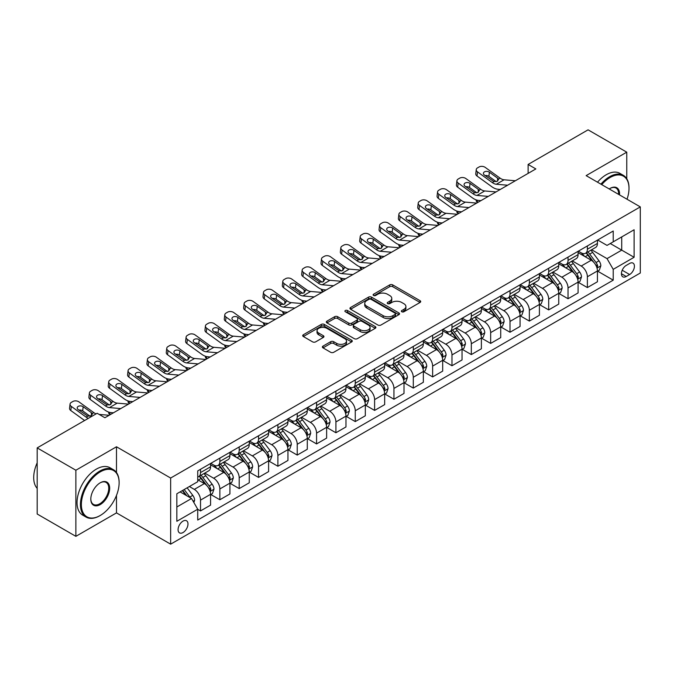 <?xml version="1.0" encoding="UTF-8"?>
<svg xmlns="http://www.w3.org/2000/svg" width="674" height="674" viewBox="0 0 674 674"><rect width="100%" height="100%" fill="white"/><g stroke="black" fill="none" stroke-linecap="round" stroke-linejoin="round"><path stroke-width="1.01" d="M401.805 311.767A1.5 0.868 0 0 0 403.928 311.767L420.071 302.449A2.148 1.238 0 0 0 420.702 301.573A2.148 1.238 0 0 0 420.071 300.697L392.731 284.908A2.148 1.238 0 0 0 389.69 284.908L373.556 294.226A1.5 0.868 0 0 0 373.11 294.841A1.5 0.868 0 0 0 373.556 295.456A1.5 0.868 0 0 0 375.679 295.456L377.769 294.243A6.875 3.968 0 0 1 387.491 294.243L389.766 295.566A6.875 3.968 0 0 1 391.779 298.371A6.875 3.968 0 0 1 389.766 301.177L387.676 302.382A1.5 0.868 0 0 0 387.238 302.997A1.5 0.868 0 0 0 387.676 303.612A1.5 0.868 0 0 0 389.808 303.612L391.897 302.407A6.875 3.968 0 0 1 401.611 302.407L403.894 303.721A6.875 3.968 0 0 1 405.908 306.527A6.875 3.968 0 0 1 403.894 309.332L401.805 310.537A1.5 0.868 0 0 0 401.367 311.152A1.5 0.868 0 0 0 401.805 311.767L401.805 310.537M183.025 532.544A7.001 4.044 120 0 0 187.608 526.377A7.001 4.044 120 0 0 186.53 520.766A7.001 4.044 120 0 0 183.025 521.112A7.001 4.044 120 0 0 178.45 527.279A7.001 4.044 120 0 0 179.528 532.89A7.001 4.044 120 0 0 183.025 532.544M323.006 346.116A2.148 1.238 0 0 0 322.383 346.992A2.148 1.238 0 0 0 323.006 347.868L330.681 352.3A2.148 1.238 0 0 0 333.714 352.3L351.643 341.954A2.148 1.238 0 0 0 352.275 341.078A2.148 1.238 0 0 0 351.643 340.202L324.304 324.413A2.148 1.238 0 0 0 321.262 324.413L303.342 334.759A2.148 1.238 0 0 0 302.71 335.635A2.148 1.238 0 0 0 303.342 336.52L312.601 341.861A2.148 1.238 0 0 0 315.643 341.861L323.318 337.438A2.148 1.238 0 0 0 323.941 336.562A2.148 1.238 0 0 0 323.318 335.686L318.718 333.032A5.746 3.319 0 0 1 317.033 330.681A5.746 3.319 0 0 1 320.58 327.623A5.746 3.319 0 0 1 326.848 328.339L344.844 338.727A5.746 3.319 0 0 1 346.529 341.078A5.746 3.319 0 0 1 342.982 344.144A5.746 3.319 0 0 1 336.722 343.42L333.714 341.693A2.148 1.238 0 0 0 330.681 341.693L323.006 346.116L323.006 347.868M116.492 446.778L75.867 470.233L37.18 447.898L37.18 514.009L75.867 536.344L116.492 512.889L170.648 544.162L170.648 478.043L116.492 446.778L116.492 472.516M626.761 178.72L626.761 152.172L586.136 175.628L640.3 206.893L170.648 478.043M626.761 152.172L588.073 129.838L528.113 164.456L528.113 173.395M37.18 447.898L97.149 413.272L104.883 417.745L535.847 168.93L528.113 164.456M377.92 325.028A2.148 1.238 0 0 0 380.953 325.028L398.882 314.682A2.148 1.238 0 0 0 399.514 313.806A2.148 1.238 0 0 0 398.882 312.93L371.543 297.141A2.148 1.238 0 0 0 368.501 297.141L350.581 307.487A2.148 1.238 0 0 0 349.949 308.363A2.148 1.238 0 0 0 350.581 309.24L377.92 325.028M345.939 312.087A1.5 0.868 0 0 1 347.464 312.298L375.233 328.331L357.338 338.668A2.148 1.238 0 0 1 354.297 338.668L326.957 322.88L334.633 318.482L334.633 316.696L326.957 321.127A2.148 1.238 0 0 0 326.334 322.003A2.148 1.238 0 0 0 326.957 322.88L326.957 321.127M334.633 318.482A2.148 1.238 0 0 1 337.666 318.482L337.666 316.696A2.148 1.238 0 0 0 334.633 316.696M337.666 316.696L348.753 323.099A2.148 1.238 0 0 0 351.794 323.099L356.883 320.158A2.148 1.238 0 0 0 357.515 319.282A2.148 1.238 0 0 0 356.883 318.406L345.341 311.742A1.5 0.868 0 0 1 344.894 311.127A1.5 0.868 0 0 1 345.829 310.326A1.5 0.868 0 0 1 347.464 310.512L375.258 326.561A2.148 1.238 0 0 1 375.89 327.438A2.148 1.238 0 0 1 375.258 328.314L375.258 326.561M629.626 263.45L626.222 265.413A6.782 3.918 120 0 0 621.79 271.395A6.782 3.918 120 0 0 622.827 276.829A6.782 3.918 120 0 0 626.222 276.492L629.626 274.529A6.782 3.918 120 0 0 634.057 268.547A6.782 3.918 120 0 0 633.012 263.113A6.782 3.918 120 0 0 629.626 263.45M170.648 544.162L640.3 273.012L640.3 206.893M597.669 239.995L607.03 245.403L613.222 241.831L613.222 231.022L197.726 470.899L197.726 481.708L176.841 493.772L176.841 521.288L197.726 509.224L197.726 520.042L613.222 280.157L613.222 269.347L607.03 258.622L591.646 249.742M613.222 241.831L634.108 229.767L634.108 257.283L613.222 269.347M75.867 470.233L75.867 536.344M610.282 243.525L621.731 250.138L621.731 236.919L634.108 229.767M607.03 258.622L621.731 250.138L634.108 257.283M176.841 506.991L191.542 498.507L180.084 491.894M197.726 509.317L200.515 510.926L200.515 500.116A8.754 5.055 -120 0 0 194.323 489.391L189.377 486.535M200.515 510.926L210.574 505.121L210.574 494.312A8.754 5.055 -120 0 0 204.382 483.587L197.726 479.745M210.802 494.531L219.859 499.754L219.859 488.945A8.754 5.055 -120 0 0 213.666 478.228L204.778 473.097M219.859 499.754L229.918 493.949L229.918 483.14A8.754 5.055 -120 0 0 223.726 472.415L210.574 464.824M230.146 483.368L239.203 488.591L239.203 477.782A8.754 5.055 -120 0 0 233.01 467.057L224.122 461.926M239.203 488.591L249.262 482.786L249.262 471.969A8.754 5.055 -120 0 0 243.07 461.252L229.918 453.661M249.49 472.196L258.546 477.419L258.546 466.61A8.754 5.055 -120 0 0 252.354 455.894L243.466 450.763M258.546 477.419L268.606 471.615L268.606 460.805A8.754 5.055 -120 0 0 262.413 450.08L249.262 442.489M268.833 461.024L277.89 466.256L277.89 455.447A8.754 5.055 -120 0 0 271.698 444.722L262.809 439.591M277.89 466.256L287.95 460.452L287.95 449.634A8.754 5.055 -120 0 0 281.757 438.917L268.606 431.318M288.177 449.861L297.234 455.085L297.234 444.276A8.754 5.055 -120 0 0 291.042 433.559L282.153 428.428M297.234 455.085L307.285 449.28L307.285 438.471A8.754 5.055 -120 0 0 301.101 427.746L287.95 420.155M307.521 438.69L316.578 443.922L316.578 433.112A8.754 5.055 -120 0 0 310.385 422.387L301.497 417.257M316.578 443.922L326.629 438.108L326.629 427.299A8.754 5.055 -120 0 0 320.445 416.583L307.285 408.983M326.865 427.527L335.913 432.75L335.913 421.941A8.754 5.055 -120 0 0 329.729 411.224L320.841 406.085M335.913 432.75L345.973 426.945L345.973 416.136A8.754 5.055 -120 0 0 339.789 405.411L326.629 397.82M346.209 416.355L355.257 421.587L355.257 410.778A8.754 5.055 -120 0 0 349.073 400.053L340.185 394.922M355.257 421.587L365.316 415.774L365.316 404.964A8.754 5.055 -120 0 0 359.132 394.248L345.973 386.649M365.552 405.192L374.601 410.415L374.601 399.606A8.754 5.055 -120 0 0 368.417 388.881L359.528 383.75M374.601 410.415L384.66 404.611L384.66 393.801A8.754 5.055 -120 0 0 378.468 383.076L365.316 375.485M384.896 394.02L393.945 399.252L393.945 388.435A8.754 5.055 -120 0 0 387.752 377.718L378.872 372.587M393.945 399.252L404.004 393.439L404.004 382.63A8.754 5.055 -120 0 0 397.812 371.913L384.66 364.314M404.24 382.857L413.288 388.081L413.288 377.272A8.754 5.055 -120 0 0 407.096 366.546L398.216 361.416M413.288 388.081L423.348 382.276L423.348 371.467A8.754 5.055 -120 0 0 417.155 360.742L404.004 353.151M423.584 371.686L432.632 376.918L432.632 366.1A8.754 5.055 -120 0 0 426.44 355.383L417.551 350.253M432.632 376.918L442.692 371.104L442.692 360.295A8.754 5.055 -120 0 0 436.499 349.579L423.348 341.979M442.919 360.523L451.976 365.746L451.976 354.937A8.754 5.055 -120 0 0 445.784 344.212L436.895 339.081M451.976 365.746L462.035 359.941L462.035 349.132A8.754 5.055 -120 0 0 455.843 338.407L442.692 330.816M462.263 349.351L471.32 354.575L471.32 343.765A8.754 5.055 -120 0 0 465.127 333.049L456.239 327.918M471.32 354.575L481.379 348.77L481.379 337.96A8.754 5.055 -120 0 0 475.187 327.235L462.035 319.644M481.607 338.188L490.664 343.411L490.664 332.602A8.754 5.055 -120 0 0 484.471 321.877L475.583 316.746M490.664 343.411L500.723 337.607L500.723 326.789A8.754 5.055 -120 0 0 494.531 316.072L481.379 308.481M500.951 327.016L510.007 332.24L510.007 321.431A8.754 5.055 -120 0 0 503.815 310.714L494.927 305.583M510.007 332.24L520.067 326.435L520.067 315.626A8.754 5.055 -120 0 0 513.874 304.901L500.723 297.31M520.294 315.845L529.351 321.077L529.351 310.267A8.754 5.055 -120 0 0 523.159 299.542L514.27 294.412M529.351 321.077L539.402 315.272L539.402 304.454A8.754 5.055 -120 0 0 533.218 293.738L520.067 286.147M539.638 304.682L548.695 309.905L548.695 299.096A8.754 5.055 -120 0 0 542.503 288.379L533.614 283.248M548.695 309.905L558.746 304.1L558.746 293.291A8.754 5.055 -120 0 0 552.562 282.566L539.402 274.975M558.982 293.51L568.03 298.742L568.03 287.933A8.754 5.055 -120 0 0 561.846 277.208L552.958 272.077M568.03 298.742L578.09 292.929L578.09 282.12A8.754 5.055 -120 0 0 571.906 271.403L558.746 263.804M578.326 282.347L587.374 287.571L587.374 276.761A8.754 5.055 -120 0 0 581.19 266.045L572.302 260.914M587.374 287.571L597.434 281.766L597.434 270.956A8.754 5.055 -120 0 0 591.25 260.231L578.09 252.64M578.326 251.166L581.19 252.817A8.754 5.055 -120 0 0 585.563 253.256A8.754 5.055 -120 0 0 587.374 249.245L587.374 245.943M558.982 262.329L561.846 263.989A8.754 5.055 -120 0 0 566.219 264.419A8.754 5.055 -120 0 0 568.03 260.408L568.03 257.106M539.638 273.501L542.503 275.152A8.754 5.055 -120 0 0 546.875 275.59A8.754 5.055 -120 0 0 548.695 271.58L548.695 268.277M520.294 284.672L523.159 286.324A8.754 5.055 -120 0 0 527.531 286.753A8.754 5.055 -120 0 0 529.351 282.751L529.351 279.44M500.951 295.835L503.815 297.487A8.754 5.055 -120 0 0 508.196 297.925A8.754 5.055 -120 0 0 510.007 293.915L510.007 290.612M481.607 307.007L484.471 308.658A8.754 5.055 -120 0 0 488.852 309.088A8.754 5.055 -120 0 0 490.664 305.086L490.664 301.775M462.263 318.17L465.127 319.821A8.754 5.055 -120 0 0 469.508 320.26A8.754 5.055 -120 0 0 471.32 316.249L471.32 312.947M442.919 329.342L445.784 330.993A8.754 5.055 -120 0 0 450.165 331.423A8.754 5.055 -120 0 0 451.976 327.421L451.976 324.11M423.584 340.505L426.44 342.156A8.754 5.055 -120 0 0 430.821 342.594A8.754 5.055 -120 0 0 432.632 338.584L432.632 335.281M404.24 351.676L407.096 353.328A8.754 5.055 -120 0 0 411.477 353.757A8.754 5.055 -120 0 0 413.288 349.755L413.288 346.444M384.896 362.839L387.752 364.491A8.754 5.055 -120 0 0 392.133 364.929A8.754 5.055 -120 0 0 393.945 360.919L393.945 357.616M365.552 374.011L368.417 375.662A8.754 5.055 -120 0 0 372.789 376.092A8.754 5.055 -120 0 0 374.601 372.09L374.601 368.779M346.209 385.174L349.073 386.834A8.754 5.055 -120 0 0 353.446 387.264A8.754 5.055 -120 0 0 355.257 383.253L355.257 379.951M326.865 396.346L329.729 397.997A8.754 5.055 -120 0 0 334.102 398.435A8.754 5.055 -120 0 0 335.913 394.425L335.913 391.122M307.521 407.509L310.385 409.169A8.754 5.055 -120 0 0 314.758 409.598A8.754 5.055 -120 0 0 316.578 405.588L316.578 402.285M288.177 418.68L291.042 420.332A8.754 5.055 -120 0 0 295.414 420.77A8.754 5.055 -120 0 0 297.234 416.759L297.234 413.457M268.833 429.844L271.698 431.503A8.754 5.055 -120 0 0 276.07 431.933A8.754 5.055 -120 0 0 277.89 427.923L277.89 424.62M249.49 441.015L252.354 442.666A8.754 5.055 -120 0 0 256.735 443.104A8.754 5.055 -120 0 0 258.546 439.094L258.546 435.792M230.146 452.187L233.01 453.838A8.754 5.055 -120 0 0 237.391 454.268A8.754 5.055 -120 0 0 239.203 450.266L239.203 446.955M210.802 463.35L213.666 465.001A8.754 5.055 -120 0 0 218.047 465.439A8.754 5.055 -120 0 0 219.859 461.429L219.859 458.126M597.669 271.175L613.222 280.157M585.563 253.256L595.622 247.442A8.754 5.055 -120 0 0 597.434 243.44L597.434 240.129M566.219 264.419L576.278 258.614A8.754 5.055 -120 0 0 578.09 254.603L578.09 251.301M546.875 275.59L556.935 269.777A8.754 5.055 -120 0 0 558.746 265.775L558.746 262.464M527.531 286.753L537.591 280.948A8.754 5.055 -120 0 0 539.402 276.938L539.402 273.636M508.196 297.925L518.247 292.112A8.754 5.055 -120 0 0 520.067 288.11L520.067 284.799M488.852 309.088L498.903 303.283A8.754 5.055 -120 0 0 500.723 299.273L500.723 295.97M469.508 320.26L479.568 314.446A8.754 5.055 -120 0 0 481.379 310.444L481.379 307.133M450.165 331.423L460.224 325.618A8.754 5.055 -120 0 0 462.035 321.608L462.035 318.305M430.821 342.594L440.88 336.789A8.754 5.055 -120 0 0 442.692 332.779L442.692 329.476M411.477 353.757L421.536 347.952A8.754 5.055 -120 0 0 423.348 343.942L423.348 340.64M392.133 364.929L402.193 359.124A8.754 5.055 -120 0 0 404.004 355.114L404.004 351.811M372.789 376.092L382.849 370.287A8.754 5.055 -120 0 0 384.66 366.285L384.66 362.974M353.446 387.264L363.505 381.459A8.754 5.055 -120 0 0 365.316 377.448L365.316 374.146M334.102 398.435L344.161 392.622A8.754 5.055 -120 0 0 345.973 388.62L345.973 385.309M314.758 409.598L324.817 403.793A8.754 5.055 -120 0 0 326.629 399.783L326.629 396.481M295.414 420.77L305.474 414.957A8.754 5.055 -120 0 0 307.285 410.955L307.285 407.644M276.07 431.933L286.13 426.128A8.754 5.055 -120 0 0 287.95 422.118L287.95 418.815M256.735 443.104L266.786 437.291A8.754 5.055 -120 0 0 268.606 433.289L268.606 429.978M237.391 454.268L247.451 448.463A8.754 5.055 -120 0 0 249.262 444.452L249.262 441.15M218.047 465.439L228.107 459.626A8.754 5.055 -120 0 0 229.918 455.624L229.918 452.313M197.726 476.956A8.754 5.055 -120 0 0 198.704 476.602L208.763 470.797A8.754 5.055 -120 0 0 210.574 466.787L210.574 463.485M198.704 476.602A8.754 5.055 -120 0 0 200.515 472.6L200.515 469.289M191.542 498.507L197.726 509.224M116.492 512.889L116.492 495.398M402.403 311.978L403.894 311.118A6.875 3.968 0 0 0 405.908 308.313L405.908 306.527M391.779 298.371L391.779 300.157A6.875 3.968 0 0 1 389.766 302.963L388.283 303.822M420.037 302.466L392.731 286.694A2.148 1.238 0 0 0 389.69 286.694L374.154 295.667M398.848 314.699L371.543 298.927A2.148 1.238 0 0 0 368.501 298.927L350.606 309.256M395.082 314.421A1.5 0.868 0 0 0 395.52 313.806A1.5 0.868 0 0 0 395.082 313.191L371.088 299.332A1.5 0.868 0 0 0 368.956 299.332L366.757 300.604A6.875 3.968 0 0 0 364.744 303.41A6.875 3.968 0 0 0 366.757 306.215L383.161 315.685A6.875 3.968 0 0 0 392.883 315.685L395.082 314.421L395.082 316.207A1.5 0.868 0 0 0 395.52 315.592L395.52 313.806M364.744 303.41L364.744 305.196A6.875 3.968 0 0 0 366.757 308.001L366.757 306.215M395.082 316.207L392.883 317.479A6.875 3.968 0 0 1 383.161 317.479L366.757 308.001M337.666 318.482L348.753 324.885A2.148 1.238 0 0 0 351.794 324.885L356.883 321.945A2.148 1.238 0 0 0 357.515 321.068L357.515 319.282M360.261 329.738A5.746 3.319 0 0 0 366.521 330.462A5.746 3.319 0 0 0 370.068 327.396A5.746 3.319 0 0 0 368.392 325.053L362.048 321.388A2.148 1.238 0 0 0 359.006 321.388L353.917 324.329A2.148 1.238 0 0 0 353.294 325.205A2.148 1.238 0 0 0 353.917 326.081L360.261 329.738L360.261 331.532A5.746 3.319 0 0 0 366.521 332.248A5.746 3.319 0 0 0 370.068 329.182L370.068 327.396M353.294 325.205L353.294 326.991A2.148 1.238 0 0 0 353.917 327.867L353.917 326.081M360.261 331.532L353.917 327.867M346.529 341.078L346.529 342.864A5.746 3.319 0 0 1 342.982 345.931A5.746 3.319 0 0 1 336.722 345.206L333.714 343.479A2.148 1.238 0 0 0 330.681 343.479L323.04 347.885M317.033 330.681L317.033 332.467A5.746 3.319 0 0 0 318.718 334.818L318.718 333.032M323.284 337.455L318.718 334.818M351.617 341.971L324.304 326.199A2.148 1.238 0 0 0 321.262 326.199L303.367 336.537M597.434 271.31L599.296 270.24L600.837 265.775A5.796 3.345 -120 0 0 598.992 260.838L592.665 252.396A16.74 9.663 -120 0 0 590.837 250.206M584.552 256.364A16.74 9.663 -120 0 0 581.123 252.784M477.866 202.402L477.504 202.251A4.381 2.191 174.1 0 1 476.248 200.911L476.139 199.883M596.911 267.763L597.712 266.019A5.796 3.345 -120 0 0 596.052 262.531L589.725 254.09A16.74 9.663 -120 0 0 587.896 251.907M586.338 252.801A13.893 8.021 60 0 1 588.621 255.395L593.971 262.54M586.043 252.977A16.74 9.663 60 0 1 587.871 255.16L592.075 260.779M507.615 185.224L496.325 184.255A10.944 6.319 60 0 1 492.323 182.595L477.504 171.87L477.024 176.024A4.381 2.822 -173.3 0 1 475.768 173.732L476.248 169.578A4.381 2.822 6.7 0 0 477.504 171.87M500.293 189.453L497.842 189.242A16.412 9.478 60 0 1 491.835 186.74L477.024 176.024M515.357 180.758L504.059 179.79A10.944 6.319 60 0 1 500.057 178.121L485.238 167.405A4.381 2.822 6.7 0 0 479.079 166.975L477.529 167.868A4.381 2.822 6.7 0 0 476.248 169.578M497.648 181.129L497.53 178.105L498.389 179.09L497.538 181.196L493.991 181.626L484.421 175.072A3.505 2.258 -173.3 0 1 483.426 173.235A3.505 2.258 -173.3 0 1 484.446 171.862A3.505 2.258 -173.3 0 1 489.375 172.207L488.894 176.361L496.241 181.677M488.894 176.361A3.505 2.258 6.7 0 0 485.145 175.594M497.53 178.105L489.375 172.207M500.057 178.121L498.389 179.09L498.558 179.714M578.09 282.482L579.952 281.412L581.494 276.938A5.796 3.345 -120 0 0 579.648 272.001L573.321 263.559A16.74 9.663 -120 0 0 571.493 261.377M565.208 267.536A16.74 9.663 -120 0 0 561.779 263.947M458.522 213.574L458.16 213.414A4.381 2.191 174.1 0 1 456.905 212.074L456.795 211.046M577.567 278.926L578.368 277.191A5.796 3.345 -120 0 0 576.708 273.703L570.381 265.261A16.74 9.663 -120 0 0 568.553 263.071M566.994 263.972A13.893 8.021 60 0 1 569.277 266.567L574.627 273.703M566.699 264.141A16.74 9.663 60 0 1 568.527 266.331L572.731 271.942M558.746 293.645L560.608 292.575L562.15 288.11A5.796 3.345 -120 0 0 560.305 283.173L553.977 274.731A16.74 9.663 -120 0 0 552.149 272.54M545.864 278.707A16.74 9.663 -120 0 0 542.435 275.118M439.178 224.737L438.816 224.585A4.381 2.191 174.1 0 1 437.561 223.246L437.451 222.218M558.224 290.098L559.024 288.354A5.796 3.345 -120 0 0 557.364 284.866L551.037 276.424A16.74 9.663 -120 0 0 549.209 274.242M547.659 275.135A13.893 8.021 60 0 1 549.933 277.73L555.283 284.875M547.355 275.312A16.74 9.663 60 0 1 549.184 277.503L553.388 283.114M539.402 304.817L541.264 303.747L542.806 299.273A5.796 3.345 -120 0 0 540.961 294.336L534.634 285.894A16.74 9.663 -120 0 0 532.814 283.712M526.52 289.871A16.74 9.663 -120 0 0 523.091 286.281M419.835 235.908L419.472 235.748A4.381 2.191 174.1 0 1 418.217 234.409L418.107 233.381M538.88 301.261L539.68 299.526A5.796 3.345 -120 0 0 538.021 296.038L531.693 287.596A16.74 9.663 -120 0 0 529.874 285.405M528.315 286.307A13.893 8.021 60 0 1 530.59 288.902L535.94 296.046M528.012 286.475A16.74 9.663 60 0 1 529.84 288.666L534.044 294.277M488.271 196.395L476.981 195.426A10.944 6.319 60 0 1 472.979 193.758L458.16 183.042L457.68 187.195A4.381 2.822 -173.3 0 1 456.424 184.895L456.913 180.75A4.381 2.822 6.7 0 0 458.16 183.042M480.95 200.625L478.498 200.414A16.412 9.478 60 0 1 472.491 197.912L457.68 187.195M496.013 191.922L484.716 190.961A10.944 6.319 60 0 1 480.714 189.293L465.903 178.576A4.381 2.822 6.7 0 0 459.735 178.138L458.185 179.031A4.381 2.822 6.7 0 0 456.913 180.75M478.304 192.292L478.186 189.268L479.054 190.253L478.195 192.36L474.648 192.798L465.085 186.235A3.505 2.258 -173.3 0 1 464.083 184.398A3.505 2.258 -173.3 0 1 465.102 183.033A3.505 2.258 -173.3 0 1 470.031 183.379L469.551 187.532L476.897 192.848M469.551 187.532A3.505 2.258 6.7 0 0 465.801 186.757M478.186 189.268L470.031 183.379M480.714 189.293L479.054 190.253L479.222 190.885M468.927 207.558L457.638 206.589A10.944 6.319 60 0 1 453.636 204.93L438.816 194.213L438.336 198.358A4.381 2.822 -173.3 0 1 437.081 196.067L437.569 191.913A4.381 2.822 6.7 0 0 438.816 194.213M461.606 211.788L459.154 211.577A16.412 9.478 60 0 1 453.155 209.075L438.336 198.358M476.67 203.093L465.372 202.124A10.944 6.319 60 0 1 461.37 200.456L446.559 189.739A4.381 2.822 6.7 0 0 440.392 189.31L438.841 190.203A4.381 2.822 6.7 0 0 437.569 191.913M458.969 203.464L458.842 200.439L459.71 201.425L458.851 203.531L455.304 203.961L445.741 197.406A3.505 2.258 -173.3 0 1 444.739 195.57A3.505 2.258 -173.3 0 1 445.758 194.196A3.505 2.258 -173.3 0 1 450.687 194.542L450.207 198.695L457.562 204.011M450.207 198.695A3.505 2.258 6.7 0 0 446.466 197.929M458.842 200.439L450.687 194.542M461.37 200.456L459.71 201.425L459.879 202.057M449.592 218.73L438.294 217.761A10.944 6.319 60 0 1 434.292 216.093L419.472 205.376L418.992 209.53A4.381 2.822 -173.3 0 1 417.737 207.238L418.225 203.085A4.381 2.822 6.7 0 0 419.472 205.376M442.262 222.959L439.81 222.749A16.412 9.478 60 0 1 433.812 220.246L418.992 209.53M457.326 214.265L446.028 213.296A10.944 6.319 60 0 1 442.034 211.628L427.215 200.911A4.381 2.822 6.7 0 0 421.048 200.473L419.498 201.366A4.381 2.822 6.7 0 0 418.225 203.085M439.625 214.627L439.499 211.602L440.366 212.588L439.507 214.694L435.96 215.132L426.398 208.569A3.505 2.258 -173.3 0 1 425.395 206.733A3.505 2.258 -173.3 0 1 426.415 205.368A3.505 2.258 -173.3 0 1 431.343 205.713L430.863 209.867L438.218 215.183M430.863 209.867A3.505 2.258 6.7 0 0 427.122 209.092M439.499 211.602L431.343 205.713M442.034 211.628L440.366 212.588L440.535 213.22M520.067 315.98L521.92 314.91L523.471 310.444A5.796 3.345 -120 0 0 521.617 305.507L515.29 297.066A16.74 9.663 -120 0 0 513.47 294.875M507.177 301.042A16.74 9.663 -120 0 0 503.748 297.453M400.491 247.072L400.129 246.92A4.381 2.191 174.1 0 1 398.873 245.58L398.764 244.552M519.536 312.433L520.336 310.689A5.796 3.345 -120 0 0 518.677 307.201L512.35 298.759A16.74 9.663 -120 0 0 510.53 296.577M508.971 297.47A13.893 8.021 60 0 1 511.246 300.065L516.604 307.209M508.668 297.647A16.74 9.663 60 0 1 510.496 299.837L514.7 305.448M430.248 229.893L418.95 228.924A10.944 6.319 60 0 1 414.948 227.264L400.129 216.548L399.648 220.693A4.381 2.822 -173.3 0 1 398.393 218.401L398.882 214.248A4.381 2.822 6.7 0 0 400.129 216.548M422.918 234.122L420.466 233.912A16.412 9.478 60 0 1 414.468 231.409L399.648 220.693M437.982 225.428L426.684 224.459A10.944 6.319 60 0 1 422.691 222.791L407.871 212.074A4.381 2.822 6.7 0 0 401.704 211.644L400.154 212.537A4.381 2.822 6.7 0 0 398.882 214.248M420.281 225.798L420.155 222.774L421.023 223.76L420.163 225.866L416.616 226.296L407.054 219.741A3.505 2.258 -173.3 0 1 406.051 217.904A3.505 2.258 -173.3 0 1 407.071 216.531A3.505 2.258 -173.3 0 1 412.008 216.876L411.519 221.03L418.874 226.346M411.519 221.03A3.505 2.258 6.7 0 0 407.778 220.263M420.155 222.774L412.008 216.876M422.691 222.791L421.023 223.76L421.191 224.391M627.031 199.234A26.699 15.418 120 0 0 629.002 188.4A26.699 15.418 120 0 0 610.122 177.506A26.699 15.418 120 0 0 601.73 184.625M600.913 184.162A27.356 15.797 -60 0 1 609.658 176.698A27.356 15.797 -60 0 1 623.34 175.341A27.356 15.797 -60 0 1 629.002 187.869A27.356 15.797 -60 0 1 629.002 188.139M609.237 188.964A13.345 7.709 -60 0 1 610.122 188.4L610.122 188.4A13.345 7.709 -60 0 1 619.524 194.904M597.509 182.191A27.356 15.797 -60 0 1 606.255 174.734A27.356 15.797 -60 0 1 619.937 173.378L623.34 175.341M618.622 194.382A12.696 7.33 120 0 0 616.011 188.046A12.696 7.33 120 0 0 609.886 188.543M99.777 515.753L100.241 515.484A26.699 15.418 120 0 0 119.121 482.786A26.699 15.418 120 0 0 100.241 471.884A26.699 15.418 120 0 0 81.36 504.582A26.699 15.418 120 0 0 100.241 515.484L99.777 515.753A27.356 15.797 -60 0 1 86.095 517.101A27.356 15.797 -60 0 1 81.908 495.188A27.356 15.797 -60 0 1 99.777 471.075A27.356 15.797 -60 0 1 113.451 469.727A27.356 15.797 -60 0 1 119.121 482.247A27.356 15.797 -60 0 1 119.121 482.517M100.241 504.582A13.345 7.709 -60 0 1 90.805 499.131A13.345 7.709 -60 0 1 100.241 482.786L100.241 482.786A13.345 7.709 -60 0 1 109.677 488.229A13.345 7.709 -60 0 1 100.241 504.582M90.805 498.861A12.696 7.33 120 0 0 93.433 504.405A12.696 7.33 120 0 0 99.777 503.781A12.696 7.33 120 0 0 108.067 492.593A12.696 7.33 120 0 0 106.121 482.424A12.696 7.33 120 0 0 100.005 482.921M86.095 517.101L82.691 515.138A27.356 15.797 -60 0 1 78.504 493.216A27.356 15.797 -60 0 1 96.374 469.112A27.356 15.797 -60 0 1 110.047 467.756L113.451 469.727M37.18 488.372A27.356 15.797 -60 0 1 37.18 462.811M500.723 327.151L502.577 326.081L504.127 321.608A5.796 3.345 -120 0 0 502.273 316.67L495.954 308.229A16.74 9.663 -120 0 0 494.126 306.047M487.833 312.205A16.74 9.663 -120 0 0 484.404 308.616M381.147 258.243L380.793 258.083A4.381 2.191 174.1 0 1 379.529 256.743L379.428 255.716M500.192 323.596L500.993 321.86A5.796 3.345 -120 0 0 499.333 318.372L493.014 309.93A16.74 9.663 -120 0 0 491.186 307.74M489.627 308.641A13.893 8.021 60 0 1 491.91 311.236L497.26 318.381M489.324 308.81A16.74 9.663 60 0 1 491.152 311L495.356 316.612M410.904 241.065L399.606 240.096A10.944 6.319 60 0 1 395.604 238.428L380.793 227.711L380.305 231.864A4.381 2.822 -173.3 0 1 379.049 229.573L379.538 225.419A4.381 2.822 6.7 0 0 380.793 227.711M403.583 245.294L401.123 245.083A16.412 9.478 60 0 1 395.124 242.581L380.305 231.864M418.638 236.599L407.349 235.63A10.944 6.319 60 0 1 403.347 233.962L388.527 223.246A4.381 2.822 6.7 0 0 382.36 222.808L380.81 223.709A4.381 2.822 6.7 0 0 379.538 225.419M400.937 236.962L400.811 233.937L401.679 234.923L400.819 237.037L397.272 237.467L387.71 230.904A3.505 2.258 -173.3 0 1 386.708 229.067A3.505 2.258 -173.3 0 1 387.727 227.702A3.505 2.258 -173.3 0 1 392.664 228.048L392.175 232.201L399.53 237.518M392.175 232.201A3.505 2.258 6.7 0 0 388.435 231.426M400.811 233.937L392.664 228.048M403.347 233.962L401.679 234.923L401.847 235.555M481.379 338.314L483.233 337.244L484.783 332.779A5.796 3.345 -120 0 0 482.929 327.842L476.611 319.4A16.74 9.663 -120 0 0 474.782 317.21M468.489 323.377A16.74 9.663 -120 0 0 465.068 319.788M361.803 269.406L361.449 269.255A4.381 2.191 174.1 0 1 360.186 267.915L360.084 266.887M480.848 334.767L481.649 333.023A5.796 3.345 -120 0 0 479.989 329.535L473.67 321.094A16.74 9.663 -120 0 0 471.842 318.912M470.284 319.813A13.893 8.021 60 0 1 472.567 322.399L477.917 329.544M469.98 319.982A16.74 9.663 60 0 1 471.808 322.172L476.012 327.783M391.56 252.228L380.262 251.267A10.944 6.319 60 0 1 376.261 249.599L361.449 238.882L360.961 243.036A4.381 2.822 -173.3 0 1 359.705 240.736L360.194 236.582A4.381 2.822 6.7 0 0 361.449 238.882M384.239 256.457L381.779 256.246A16.412 9.478 60 0 1 375.78 253.753L360.961 243.036M399.294 247.762L388.005 246.794A10.944 6.319 60 0 1 384.003 245.134L369.183 234.409A4.381 2.822 6.7 0 0 363.016 233.979L361.466 234.872A4.381 2.822 6.7 0 0 360.194 236.582M381.594 248.133L381.467 245.109L382.335 246.094L381.484 248.201L377.929 248.639L368.366 242.076A3.505 2.258 -173.3 0 1 367.364 240.239A3.505 2.258 -173.3 0 1 368.383 238.866A3.505 2.258 -173.3 0 1 373.32 239.211L372.832 243.365L380.187 248.681M372.832 243.365A3.505 2.258 6.7 0 0 369.091 242.598M381.467 245.109L373.32 239.211M384.003 245.134L382.335 246.094L382.503 246.726M462.035 349.486L463.889 348.416L465.439 343.942A5.796 3.345 -120 0 0 463.586 339.005L457.267 330.572A16.74 9.663 -120 0 0 455.439 328.381M449.145 334.54A16.74 9.663 -120 0 0 445.725 330.951M342.459 280.578L342.106 280.418A4.381 2.191 174.1 0 1 340.842 279.087L340.741 278.05M461.505 345.931L462.305 344.195A5.796 3.345 -120 0 0 460.645 340.707L454.327 332.265A16.74 9.663 -120 0 0 452.498 330.075M450.94 330.976A13.893 8.021 60 0 1 453.223 333.571L458.573 340.715M450.636 331.153A16.74 9.663 60 0 1 452.465 333.335L456.669 338.946M372.216 263.399L360.919 262.43A10.944 6.319 60 0 1 356.917 260.762L342.106 250.046L341.617 254.199A4.381 2.822 -173.3 0 1 340.362 251.907L340.85 247.754A4.381 2.822 6.7 0 0 342.106 250.046M364.895 267.629L362.435 267.418A16.412 9.478 60 0 1 356.436 264.916L341.617 254.199M379.951 258.934L368.661 257.965A10.944 6.319 60 0 1 364.659 256.297L349.84 245.58A4.381 2.822 6.7 0 0 343.673 245.151L342.131 246.044A4.381 2.822 6.7 0 0 340.85 247.754M362.25 259.305L362.123 256.28L362.991 257.257L362.14 259.372L358.585 259.802L349.022 253.239A3.505 2.258 -173.3 0 1 348.02 251.402A3.505 2.258 -173.3 0 1 349.039 250.037A3.505 2.258 -173.3 0 1 353.976 250.383L353.488 254.536L360.843 259.852M353.488 254.536A3.505 2.258 6.7 0 0 349.747 253.761M362.123 256.28L353.976 250.383M364.659 256.297L362.991 257.257L363.16 257.889M442.692 360.657L444.545 359.579L446.095 355.114A5.796 3.345 -120 0 0 444.242 350.177L437.923 341.735A16.74 9.663 -120 0 0 436.095 339.544M429.81 345.711A16.74 9.663 -120 0 0 426.381 342.122M323.116 291.741L322.762 291.589A4.381 2.191 174.1 0 1 321.498 290.25L321.397 289.222M442.161 357.102L442.961 355.358A5.796 3.345 -120 0 0 441.301 351.87L434.983 343.437A16.74 9.663 -120 0 0 433.155 341.246M431.596 342.148A13.893 8.021 60 0 1 433.879 344.734L439.229 351.879M431.301 342.316A16.74 9.663 60 0 1 433.121 344.507L437.325 350.118M352.873 274.562L341.575 273.602A10.944 6.319 60 0 1 337.581 271.934L322.762 261.217L322.273 265.371A4.381 2.822 -173.3 0 1 321.026 263.071L321.506 258.917A4.381 2.822 6.7 0 0 322.762 261.217M345.551 278.792L343.091 278.581A16.412 9.478 60 0 1 337.093 276.087L322.273 265.371M360.607 270.097L349.317 269.128A10.944 6.319 60 0 1 345.315 267.468L330.496 256.752A4.381 2.822 6.7 0 0 324.329 256.314L322.787 257.207A4.381 2.822 6.7 0 0 321.506 258.917M342.906 270.468L342.78 267.443L343.647 268.429L342.796 270.535L339.241 270.973L329.679 264.41A3.505 2.258 -173.3 0 1 328.676 262.574A3.505 2.258 -173.3 0 1 329.696 261.2A3.505 2.258 -173.3 0 1 334.633 261.546L334.144 265.699L341.499 271.015M334.144 265.699A3.505 2.258 6.7 0 0 330.403 264.933M342.78 267.443L334.633 261.546M345.315 267.468L343.647 268.429L343.816 269.061M423.348 371.821L425.201 370.751L426.752 366.285A5.796 3.345 -120 0 0 424.898 361.34L418.579 352.906A16.74 9.663 -120 0 0 416.751 350.716M410.466 356.875A16.74 9.663 -120 0 0 407.037 353.294M303.772 302.912L303.418 302.761A4.381 2.191 174.1 0 1 302.154 301.421L302.053 300.385M422.817 368.265L423.617 366.53A5.796 3.345 -120 0 0 421.958 363.042L415.639 354.6A16.74 9.663 -120 0 0 413.811 352.409M412.252 353.311A13.893 8.021 60 0 1 414.535 355.906L419.885 363.05M411.957 353.488A16.74 9.663 60 0 1 413.777 355.67L417.981 361.281M333.529 285.734L322.239 284.765A10.944 6.319 60 0 1 318.238 283.097L303.418 272.38L302.929 276.534A4.381 2.822 -173.3 0 1 301.682 274.242L302.163 270.089A4.381 2.822 6.7 0 0 303.418 272.38M326.208 289.963L323.747 289.753A16.412 9.478 60 0 1 317.749 287.25L302.929 276.534M341.263 281.269L329.974 280.3A10.944 6.319 60 0 1 325.972 278.632L311.152 267.915A4.381 2.822 6.7 0 0 304.985 267.485L303.443 268.378A4.381 2.822 6.7 0 0 302.163 270.089M323.562 281.639L323.436 278.615L324.304 279.592L323.453 281.707L319.897 282.136L310.335 275.573A3.505 2.258 -173.3 0 1 309.332 273.737A3.505 2.258 -173.3 0 1 310.352 272.372A3.505 2.258 -173.3 0 1 315.289 272.717L314.8 276.871L322.155 282.187M314.8 276.871A3.505 2.258 6.7 0 0 311.059 276.096M323.436 278.615L315.289 272.717M325.972 278.632L324.304 279.592L324.472 280.224M404.004 382.992L405.858 381.914L407.408 377.448A5.796 3.345 -120 0 0 405.554 372.511L399.235 364.07A16.74 9.663 -120 0 0 397.407 361.879M391.122 368.046A16.74 9.663 -120 0 0 387.693 364.457M284.436 314.076L284.074 313.924A4.381 2.191 174.1 0 1 282.81 312.584L282.709 311.557M403.473 379.437L404.274 377.693A5.796 3.345 -120 0 0 402.614 374.205L396.295 365.771A16.74 9.663 -120 0 0 394.467 363.581M392.908 364.482A13.893 8.021 60 0 1 395.191 367.077L400.541 374.213M392.613 364.651A16.74 9.663 60 0 1 394.442 366.841L398.637 372.452M314.185 296.905L302.896 295.937A10.944 6.319 60 0 1 298.894 294.268L284.074 283.552L283.586 287.705A4.381 2.822 -173.3 0 1 282.339 285.405L282.819 281.252A4.381 2.822 6.7 0 0 284.074 283.552M306.864 301.126L304.412 300.916A16.412 9.478 60 0 1 298.405 298.422L283.586 287.705M321.919 292.432L310.63 291.463A10.944 6.319 60 0 1 306.628 289.803L291.808 279.087A4.381 2.822 6.7 0 0 285.641 278.648L284.099 279.542A4.381 2.822 6.7 0 0 282.819 281.252M304.218 292.802L304.092 289.778L304.96 290.764L304.109 292.87L300.562 293.308L290.991 286.745A3.505 2.258 -173.3 0 1 289.988 284.908A3.505 2.258 -173.3 0 1 291.016 283.535A3.505 2.258 -173.3 0 1 295.945 283.889L295.456 288.034L302.811 293.358M295.456 288.034A3.505 2.258 6.7 0 0 291.716 287.267M304.092 289.778L295.945 283.889M306.628 289.803L304.96 290.764L305.128 291.395M384.66 394.155L386.522 393.085L388.064 388.62A5.796 3.345 -120 0 0 386.21 383.674L379.892 375.241A16.74 9.663 -120 0 0 378.063 373.051M371.778 379.209A16.74 9.663 -120 0 0 368.349 375.629M265.093 325.247L264.73 325.095A4.381 2.191 174.1 0 1 263.475 323.756L263.366 322.728M384.129 390.608L384.938 388.864A5.796 3.345 -120 0 0 383.279 385.376L376.951 376.935A16.74 9.663 -120 0 0 375.123 374.744M373.565 375.645A13.893 8.021 60 0 1 375.848 378.24L381.198 385.385M373.27 375.822A16.74 9.663 60 0 1 375.098 378.004L379.302 383.616M294.841 308.069L283.552 307.1A10.944 6.319 60 0 1 279.55 305.432L264.73 294.715L264.242 298.868A4.381 2.822 -173.3 0 1 262.995 296.577L263.475 292.423A4.381 2.822 6.7 0 0 264.73 294.715M287.52 312.298L285.068 312.087A16.412 9.478 60 0 1 279.061 309.585L264.242 298.868M302.584 303.603L291.286 302.634A10.944 6.319 60 0 1 287.284 300.966L272.464 290.25A4.381 2.822 6.7 0 0 266.306 289.82L264.756 290.713A4.381 2.822 6.7 0 0 263.475 292.423M284.875 303.974L284.748 300.949L285.616 301.927L284.765 304.041L281.218 304.471L271.647 297.908A3.505 2.258 -173.3 0 1 270.645 296.08A3.505 2.258 -173.3 0 1 271.673 294.707A3.505 2.258 -173.3 0 1 276.601 295.052L276.121 299.205L283.468 304.522M276.121 299.205A3.505 2.258 6.7 0 0 272.372 298.439M284.748 300.949L276.601 295.052M287.284 300.966L285.616 301.927L285.784 302.559M365.316 405.327L367.178 404.248L368.72 399.783A5.796 3.345 -120 0 0 366.875 394.846L360.548 386.404A16.74 9.663 -120 0 0 358.72 384.222M352.435 390.381A16.74 9.663 -120 0 0 349.006 386.792M245.749 336.419L245.387 336.259A4.381 2.191 174.1 0 1 244.131 334.919L244.022 333.891M364.794 401.771L365.594 400.027A5.796 3.345 -120 0 0 363.935 396.539L357.608 388.106A16.74 9.663 -120 0 0 355.779 385.916M354.221 386.817A13.893 8.021 60 0 1 356.504 389.412L361.854 396.548M353.926 386.986A16.74 9.663 60 0 1 355.754 389.176L359.958 394.787M275.498 319.24L264.208 318.271A10.944 6.319 60 0 1 260.206 316.603L245.387 305.886L244.906 310.04A4.381 2.822 -173.3 0 1 243.651 307.74L244.131 303.595A4.381 2.822 6.7 0 0 245.387 305.886M268.176 323.461L265.724 323.25A16.412 9.478 60 0 1 259.717 320.757L244.906 310.04M283.24 314.766L271.942 313.806A10.944 6.319 60 0 1 267.94 312.138L253.121 301.421A4.381 2.822 6.7 0 0 246.962 300.983L245.412 301.876A4.381 2.822 6.7 0 0 244.131 303.595M265.531 315.137L265.413 312.113L266.272 313.098L265.421 315.205L261.874 315.643L252.303 309.08A3.505 2.258 -173.3 0 1 251.301 307.243A3.505 2.258 -173.3 0 1 252.329 305.87A3.505 2.258 -173.3 0 1 257.257 306.223L256.777 310.369L264.124 315.693M256.777 310.369A3.505 2.258 6.7 0 0 253.028 309.602M265.413 312.113L257.257 306.223M267.94 312.138L266.272 313.098L266.441 313.73M345.973 416.49L347.835 415.42L349.376 410.955A5.796 3.345 -120 0 0 347.531 406.018L341.204 397.576A16.74 9.663 -120 0 0 339.376 395.385M333.091 401.544A16.74 9.663 -120 0 0 329.662 397.963M226.405 347.582L226.043 347.43A4.381 2.191 174.1 0 1 224.787 346.091L224.678 345.063M345.45 412.943L346.251 411.199A5.796 3.345 -120 0 0 344.591 407.711L338.264 399.269A16.74 9.663 -120 0 0 336.436 397.087M334.877 397.98A13.893 8.021 60 0 1 337.16 400.575L342.51 407.719M334.582 398.157A16.74 9.663 60 0 1 336.41 400.339L340.614 405.95M256.154 330.403L244.864 329.434A10.944 6.319 60 0 1 240.862 327.766L226.043 317.05L225.563 321.203A4.381 2.822 -173.3 0 1 224.307 318.912L224.796 314.758A4.381 2.822 6.7 0 0 226.043 317.05M248.832 334.633L246.381 334.422A16.412 9.478 60 0 1 240.374 331.92L225.563 321.203M263.896 325.938L252.598 324.969A10.944 6.319 60 0 1 248.596 323.301L233.785 312.584A4.381 2.822 6.7 0 0 227.618 312.155L226.068 313.048A4.381 2.822 6.7 0 0 224.796 314.758M246.187 326.309L246.069 323.284L246.928 324.261L246.077 326.376L242.53 326.806L232.96 320.243A3.505 2.258 -173.3 0 1 231.966 318.414A3.505 2.258 -173.3 0 1 232.985 317.041A3.505 2.258 -173.3 0 1 237.914 317.387L237.433 321.54L244.78 326.856M237.433 321.54A3.505 2.258 6.7 0 0 233.684 320.773M246.069 323.284L237.914 317.387M248.596 323.301L246.928 324.261L247.105 324.893M326.629 427.661L328.491 426.583L330.033 422.118A5.796 3.345 -120 0 0 328.187 417.181L321.86 408.739A16.74 9.663 -120 0 0 320.032 406.557M313.747 412.715A16.74 9.663 -120 0 0 310.318 409.126M207.061 358.753L206.699 358.593A4.381 2.191 174.1 0 1 205.444 357.254L205.334 356.226M326.106 424.106L326.907 422.371A5.796 3.345 -120 0 0 325.247 418.883L318.92 410.441A16.74 9.663 -120 0 0 317.092 408.25M315.542 409.152A13.893 8.021 60 0 1 317.816 411.747L323.166 418.883M315.238 409.32A16.74 9.663 60 0 1 317.066 411.511L321.271 417.122M236.81 341.575L225.52 340.606A10.944 6.319 60 0 1 221.519 338.938L206.699 328.221L206.219 332.375A4.381 2.822 -173.3 0 1 204.963 330.075L205.452 325.93A4.381 2.822 6.7 0 0 206.699 328.221M229.489 345.796L227.037 345.594A16.412 9.478 60 0 1 221.03 343.091L206.219 332.375M244.552 337.101L233.255 336.141A10.944 6.319 60 0 1 229.253 334.473L214.442 323.756A4.381 2.822 6.7 0 0 208.274 323.318L206.724 324.211A4.381 2.822 6.7 0 0 205.452 325.93M226.852 337.472L226.725 334.447L227.593 335.433L226.734 337.539L223.187 337.977L213.624 331.414A3.505 2.258 -173.3 0 1 212.622 329.578A3.505 2.258 -173.3 0 1 213.641 328.204A3.505 2.258 -173.3 0 1 218.57 328.558L218.09 332.703L225.445 338.028M218.09 332.703A3.505 2.258 6.7 0 0 214.34 331.937M226.725 334.447L218.57 328.558M229.253 334.473L227.593 335.433L227.761 336.065M307.285 438.825L309.147 437.755L310.689 433.289A5.796 3.345 -120 0 0 308.844 428.352L302.516 419.91A16.74 9.663 -120 0 0 300.697 417.72M294.403 423.887A16.74 9.663 -120 0 0 290.974 420.298M187.717 369.916L187.355 369.765A4.381 2.191 174.1 0 1 186.1 368.425L185.99 367.397M306.763 435.278L307.563 433.534A5.796 3.345 -120 0 0 305.903 430.046L299.576 421.604A16.74 9.663 -120 0 0 297.756 419.422M296.198 420.315A13.893 8.021 60 0 1 298.472 422.91L303.822 430.054M295.894 420.492A16.74 9.663 60 0 1 297.723 422.682L301.927 428.293M217.475 352.738L206.177 351.769A10.944 6.319 60 0 1 202.175 350.109L187.355 339.393L186.875 343.538A4.381 2.822 -173.3 0 1 185.62 341.246L186.108 337.093A4.381 2.822 6.7 0 0 187.355 339.393M210.145 356.967L207.693 356.757A16.412 9.478 60 0 1 201.695 354.254L186.875 343.538M225.209 348.273L213.911 347.304A10.944 6.319 60 0 1 209.909 345.636L195.098 334.919A4.381 2.822 6.7 0 0 188.931 334.489L187.38 335.382A4.381 2.822 6.7 0 0 186.108 337.093M207.508 348.643L207.381 345.619L208.249 346.604L207.39 348.711L203.843 349.14L194.28 342.586A3.505 2.258 -173.3 0 1 193.278 340.749A3.505 2.258 -173.3 0 1 194.297 339.376A3.505 2.258 -173.3 0 1 199.226 339.721L198.746 343.875L206.101 349.191M198.746 343.875A3.505 2.258 6.7 0 0 195.005 343.108M207.381 345.619L199.226 339.721M209.909 345.636L208.249 346.604L208.418 347.236M287.95 449.996L289.803 448.926L291.353 444.452A5.796 3.345 -120 0 0 289.5 439.515L283.173 431.074A16.74 9.663 -120 0 0 281.353 428.891M275.059 435.05A16.74 9.663 -120 0 0 271.63 431.461M168.374 381.088L168.011 380.928A4.381 2.191 174.1 0 1 166.756 379.588L166.647 378.561M287.419 446.441L288.219 444.705A5.796 3.345 -120 0 0 286.56 441.217L280.232 432.775A16.74 9.663 -120 0 0 278.413 430.585M276.854 431.486A13.893 8.021 60 0 1 279.129 434.081L284.487 441.226M276.551 431.655A16.74 9.663 60 0 1 278.379 433.845L282.583 439.456M198.131 363.909L186.833 362.941A10.944 6.319 60 0 1 182.831 361.272L168.011 350.556L167.531 354.709A4.381 2.822 -173.3 0 1 166.276 352.418L166.764 348.264A4.381 2.822 6.7 0 0 168.011 350.556M190.801 368.139L188.349 367.928A16.412 9.478 60 0 1 182.351 365.426L167.531 354.709M205.865 359.444L194.567 358.475A10.944 6.319 60 0 1 190.573 356.807L175.754 346.091A4.381 2.822 6.7 0 0 169.587 345.652L168.037 346.546A4.381 2.822 6.7 0 0 166.764 348.264M188.164 359.806L188.038 356.782L188.905 357.768L188.046 359.874L184.499 360.312L174.937 353.749A3.505 2.258 -173.3 0 1 173.934 351.912A3.505 2.258 -173.3 0 1 174.954 350.547A3.505 2.258 -173.3 0 1 179.882 350.893L179.402 355.046L186.757 360.363M179.402 355.046A3.505 2.258 6.7 0 0 175.661 354.271M188.038 356.782L179.882 350.893M190.573 356.807L188.905 357.768L189.074 358.399M268.606 461.159L270.459 460.089L272.01 455.624A5.796 3.345 -120 0 0 270.156 450.687L263.829 442.245A16.74 9.663 -120 0 0 262.009 440.055M255.716 446.222A16.74 9.663 -120 0 0 252.287 442.633M149.03 392.251L148.668 392.099A4.381 2.191 174.1 0 1 147.412 390.76L147.303 389.732M268.075 457.612L268.875 455.868A5.796 3.345 -120 0 0 267.216 452.38L260.897 443.939A16.74 9.663 -120 0 0 259.069 441.756M257.51 442.649A13.893 8.021 60 0 1 259.793 445.244L265.143 452.389M257.207 442.826A16.74 9.663 60 0 1 259.035 445.017L263.239 450.628M178.787 375.073L167.489 374.104A10.944 6.319 60 0 1 163.487 372.444L148.668 361.727L148.187 365.872A4.381 2.822 -173.3 0 1 146.932 363.581L147.421 359.427A4.381 2.822 6.7 0 0 148.668 361.727M171.466 379.302L169.006 379.091A16.412 9.478 60 0 1 163.007 376.589L148.187 365.872M186.521 370.607L175.232 369.638A10.944 6.319 60 0 1 171.23 367.97L156.41 357.254A4.381 2.822 6.7 0 0 150.243 356.824L148.693 357.717A4.381 2.822 6.7 0 0 147.421 359.427M168.82 370.978L168.694 367.953L169.562 368.939L168.702 371.045L165.155 371.475L155.593 364.92A3.505 2.258 -173.3 0 1 154.59 363.084A3.505 2.258 -173.3 0 1 155.61 361.711A3.505 2.258 -173.3 0 1 160.547 362.056L160.058 366.209L167.413 371.526M160.058 366.209A3.505 2.258 6.7 0 0 156.317 365.443M168.694 367.953L160.547 362.056M171.23 367.97L169.562 368.939L169.73 369.571M249.262 472.331L251.116 471.261L252.666 466.787A5.796 3.345 -120 0 0 250.812 461.85L244.494 453.408A16.74 9.663 -120 0 0 242.665 451.226M236.372 457.385A16.74 9.663 -120 0 0 232.951 453.796M129.686 403.423L129.332 403.263A4.381 2.191 174.1 0 1 128.068 401.923L127.967 400.895M248.731 468.775L249.532 467.04A5.796 3.345 -120 0 0 247.872 463.552L241.553 455.11A16.74 9.663 -120 0 0 239.725 452.92M238.166 453.821A13.893 8.021 60 0 1 240.45 456.416L245.799 463.56M237.863 453.99A16.74 9.663 60 0 1 239.691 456.18L243.895 461.791M159.443 386.244L148.145 385.275A10.944 6.319 60 0 1 144.143 383.607L129.332 372.891L128.844 377.044A4.381 2.822 -173.3 0 1 127.588 374.752L128.077 370.599A4.381 2.822 6.7 0 0 129.332 372.891M152.122 390.473L149.662 390.263A16.412 9.478 60 0 1 143.663 387.761L128.844 377.044M167.177 381.779L155.888 380.81A10.944 6.319 60 0 1 151.886 379.142L137.066 368.425A4.381 2.822 6.7 0 0 130.899 367.987L129.349 368.88A4.381 2.822 6.7 0 0 128.077 370.599M149.476 382.141L149.35 379.117L150.218 380.102L149.367 382.217L145.811 382.647L136.249 376.084A3.505 2.258 -173.3 0 1 135.247 374.247A3.505 2.258 -173.3 0 1 136.266 372.882A3.505 2.258 -173.3 0 1 141.203 373.228L140.714 377.381L148.069 382.697M140.714 377.381A3.505 2.258 6.7 0 0 136.974 376.606M149.35 379.117L141.203 373.228M151.886 379.142L150.218 380.102L150.386 380.734M229.918 483.494L231.772 482.424L233.322 477.959A5.796 3.345 -120 0 0 231.468 473.022L225.15 464.58A16.74 9.663 -120 0 0 223.321 462.389M217.028 468.556A16.74 9.663 -120 0 0 213.607 464.967M110.342 414.586L109.988 414.434A4.381 2.191 174.1 0 1 108.725 413.095L108.624 412.067M229.387 479.947L230.188 478.203A5.796 3.345 -120 0 0 228.528 474.715L222.209 466.273A16.74 9.663 -120 0 0 220.381 464.091M218.823 464.993A13.893 8.021 60 0 1 221.106 467.579L226.456 474.723M218.519 465.161A16.74 9.663 60 0 1 220.347 467.352L224.552 472.963M140.099 397.407L128.801 396.438A10.944 6.319 60 0 1 124.8 394.779L109.988 384.062L109.5 388.207A4.381 2.822 -173.3 0 1 108.244 385.916L108.733 381.762A4.381 2.822 6.7 0 0 109.988 384.062M132.778 401.637L130.318 401.426A16.412 9.478 60 0 1 124.319 398.932L109.5 388.207M147.833 392.942L136.544 391.973A10.944 6.319 60 0 1 132.542 390.305L117.723 379.588A4.381 2.822 6.7 0 0 111.555 379.159L110.014 380.052A4.381 2.822 6.7 0 0 108.733 381.762M130.133 393.313L130.006 390.288L130.874 391.274L130.023 393.38L126.468 393.81L116.905 387.255A3.505 2.258 -173.3 0 1 115.903 385.418A3.505 2.258 -173.3 0 1 116.922 384.045A3.505 2.258 -173.3 0 1 121.859 384.391L121.371 388.544L128.726 393.86M121.371 388.544A3.505 2.258 6.7 0 0 117.63 387.777M130.006 390.288L121.859 384.391M132.542 390.305L130.874 391.274L131.042 391.906M210.574 494.665L212.428 493.595L213.978 489.122A5.796 3.345 -120 0 0 212.125 484.185L205.806 475.743A16.74 9.663 -120 0 0 203.978 473.561M210.044 491.11L210.844 489.375A5.796 3.345 -120 0 0 209.184 485.887L202.866 477.445A16.74 9.663 -120 0 0 201.037 475.254M199.479 476.156A13.893 8.021 60 0 1 201.762 478.751L207.112 485.895M199.184 476.333A16.74 9.663 60 0 1 201.004 478.515L205.208 484.126M120.756 408.579L109.458 407.61A10.944 6.319 60 0 1 105.464 405.942L90.645 395.225L90.156 399.379A4.381 2.822 -173.3 0 1 88.909 397.087L89.389 392.934A4.381 2.822 6.7 0 0 90.645 395.225M113.434 412.808L110.974 412.598A16.412 9.478 60 0 1 104.975 410.095L90.156 399.379M128.49 404.114L117.2 403.145A10.944 6.319 60 0 1 113.198 401.477L98.379 390.76A4.381 2.822 6.7 0 0 92.212 390.33L90.67 391.223A4.381 2.822 6.7 0 0 89.389 392.934M110.789 404.484L110.662 401.46L111.53 402.437L110.679 404.552L107.124 404.981L97.561 398.418A3.505 2.258 -173.3 0 1 96.559 396.582A3.505 2.258 -173.3 0 1 97.578 395.217A3.505 2.258 -173.3 0 1 102.515 395.562L102.027 399.716L109.382 405.032M102.027 399.716A3.505 2.258 6.7 0 0 98.286 398.941M110.662 401.46L102.515 395.562M113.198 401.477L111.53 402.437L111.699 403.069M193.859 502.526L194.634 500.293A5.796 3.345 -120 0 0 192.781 495.356L187.145 487.824M190.371 497.833A5.796 3.345 -120 0 0 189.841 497.05L184.204 489.518M182.747 490.36L186.799 495.769M182.342 490.596L185.78 495.179M88.353 418.352A10.944 6.319 60 0 1 86.12 417.113L71.301 406.397L70.812 410.55A4.381 2.822 -173.3 0 1 69.565 408.25L70.045 404.097A4.381 2.822 6.7 0 0 71.301 406.397M84.604 420.517L70.812 410.55M96.087 413.887A10.944 6.319 60 0 1 93.855 412.648L79.035 401.931A4.381 2.822 6.7 0 0 72.868 401.493L71.326 402.386A4.381 2.822 6.7 0 0 70.045 404.097M109.146 415.277L99.129 414.417M91.445 415.647L91.319 412.623L92.186 413.609L91.335 415.715L87.78 416.153L78.218 409.59A3.505 2.258 -173.3 0 1 77.215 407.753A3.505 2.258 -173.3 0 1 78.235 406.38A3.505 2.258 -173.3 0 1 83.172 406.725L82.683 410.879L90.038 416.195M82.683 410.879A3.505 2.258 6.7 0 0 78.942 410.112M91.319 412.623L83.172 406.725M93.855 412.648L92.186 413.609L92.355 414.24M194.323 489.391L204.382 483.587M213.666 478.228L223.726 472.415M233.01 467.057L243.07 461.252M252.354 455.894L262.413 450.08M271.698 444.722L281.757 438.917M291.042 433.559L301.101 427.746M310.385 422.387L320.445 416.583M329.729 411.224L339.789 405.411M349.073 400.053L359.132 394.248M368.417 388.881L378.468 383.076M387.752 377.718L397.812 371.913M407.096 366.546L417.155 360.742M426.44 355.383L436.499 349.579M445.784 344.212L455.843 338.407M465.127 333.049L475.187 327.235M484.471 321.877L494.531 316.072M503.815 310.714L513.874 304.901M523.159 299.542L533.218 293.738M542.503 288.379L552.562 282.566M561.846 277.208L571.906 271.403M581.19 266.045L591.25 260.231M587.374 249.245L597.434 243.44M587.374 276.761L597.434 270.956M568.03 287.933L578.09 282.12M568.03 260.408L578.09 254.603M548.695 299.096L558.746 293.291M548.695 271.58L558.746 265.775M529.351 310.267L539.402 304.454M529.351 282.751L539.402 276.938M510.007 321.431L520.067 315.626M510.007 293.915L520.067 288.11M490.664 332.602L500.723 326.789M490.664 305.086L500.723 299.273M471.32 343.765L481.379 337.96M471.32 316.249L481.379 310.444M451.976 354.937L462.035 349.132M451.976 327.421L462.035 321.608M432.632 366.1L442.692 360.295M432.632 338.584L442.692 332.779M413.288 377.272L423.348 371.467M413.288 349.755L423.348 343.942M393.945 388.435L404.004 382.63M393.945 360.919L404.004 355.114M374.601 399.606L384.66 393.801M374.601 372.09L384.66 366.285M355.257 410.778L365.316 404.964M355.257 383.253L365.316 377.448M335.913 421.941L345.973 416.136M335.913 394.425L345.973 388.62M316.578 433.112L326.629 427.299M316.578 405.588L326.629 399.783M297.234 444.276L307.285 438.471M297.234 416.759L307.285 410.955M277.89 455.447L287.95 449.634M277.89 427.923L287.95 422.118M258.546 466.61L268.606 460.805M258.546 439.094L268.606 433.289M239.203 477.782L249.262 471.969M239.203 450.266L249.262 444.452M219.859 488.945L229.918 483.14M219.859 461.429L229.918 455.624M200.515 500.116L210.574 494.312M200.515 472.6L210.574 466.787M622.203 270.24L629.626 274.529M621.42 273.728L626.222 276.492M403.894 311.118L403.894 309.332M387.676 303.612L387.676 302.382M389.766 302.963L389.766 301.177M373.556 295.456L373.556 294.226M389.69 286.694L389.69 284.908M392.731 286.694L392.731 284.908M420.071 302.449L420.071 300.697M350.581 309.24L350.581 307.487M368.501 298.927L368.501 297.141M371.543 298.927L371.543 297.141M398.882 314.682L398.882 312.93M383.161 317.479L383.161 315.685M392.883 317.479L392.883 315.685M348.753 324.885L348.753 323.099M351.794 324.885L351.794 323.099M356.883 321.945L356.883 320.158M347.464 312.298L347.464 310.512M330.681 343.479L330.681 341.693M333.714 343.479L333.714 341.693M336.722 345.206L336.722 343.42M323.318 337.438L323.318 335.686M303.342 336.52L303.342 334.759M321.262 326.199L321.262 324.413M324.304 326.199L324.304 324.413M351.643 341.954L351.643 340.202M477.293 200.22L477.504 202.251M597.004 268.075L600.804 265.885M589.725 254.09L592.665 252.396M585.167 256.727L587.871 255.16M596.052 262.531L598.992 260.838M595.589 264.798L597.712 266.019M493.991 181.626L492.323 182.595M504.059 179.79L496.325 184.255M457.949 211.383L458.16 213.414M577.66 279.247L581.46 277.056M570.381 265.261L573.321 263.559M565.823 267.89L568.527 266.331M576.708 273.703L579.648 272.001M576.245 275.961L578.368 277.191M438.606 222.555L438.816 224.585M558.316 290.41L562.116 288.219M551.037 276.424L553.977 274.731M546.479 279.061L549.184 277.503M557.364 284.866L560.305 283.173M556.901 287.132L559.024 288.354M419.27 233.718L419.472 235.748M538.973 301.581L542.772 299.391M531.693 287.596L534.634 285.894M527.135 290.224L529.84 288.666M538.021 296.038L540.961 294.336M537.557 298.296L539.68 299.526M474.648 192.798L472.979 193.758M484.716 190.961L476.981 195.426M455.304 203.961L453.636 204.93M465.372 202.124L457.638 206.589M435.96 215.132L434.292 216.093M446.028 213.296L438.294 217.761M399.926 244.889L400.129 246.92M519.629 312.744L523.428 310.554M512.35 298.759L515.29 297.066M507.792 301.396L510.496 299.837M518.677 307.201L521.617 305.507M518.213 309.467L520.336 310.689M416.616 226.296L414.948 227.264M426.684 224.459L418.95 228.924M380.583 256.061L380.793 258.083M500.285 323.916L504.085 321.725M493.014 309.93L495.954 308.229M488.448 312.559L491.152 311M499.333 318.372L502.273 316.67M498.87 320.639L500.993 321.86M397.272 237.467L395.604 238.428M407.349 235.63L399.606 240.096M361.239 267.224L361.449 269.255M480.941 335.088L484.741 332.889M473.67 321.094L476.611 319.4M469.104 323.731L471.808 322.172M479.989 329.535L482.929 327.842M479.534 331.802L481.649 333.023M377.929 248.639L376.261 249.599M388.005 246.794L380.262 251.267M341.895 278.396L342.106 280.418M461.597 346.251L465.397 344.06M454.327 332.265L457.267 330.572M449.769 334.894L452.465 333.335M460.645 340.707L463.586 339.005M460.19 342.973L462.305 344.195M358.585 259.802L356.917 260.762M368.661 257.965L360.919 262.43M322.551 289.559L322.762 291.589M442.254 357.422L446.053 355.223M434.983 343.437L437.923 341.735M430.425 346.065L433.121 344.507M441.301 351.87L444.242 350.177M440.847 354.136L442.961 355.358M339.241 270.973L337.581 271.934M349.317 269.128L341.575 273.602M303.207 300.73L303.418 302.761M422.918 368.585L426.709 366.395M415.639 354.6L418.579 352.906M411.081 357.228L413.777 355.67M421.958 363.042L424.898 361.34M421.503 365.308L423.617 366.53M319.897 282.136L318.238 283.097M329.974 280.3L322.239 284.765M283.864 311.894L284.074 313.924M403.574 379.757L407.374 377.558M396.295 365.771L399.235 364.07M391.737 368.4L394.442 366.841M402.614 374.205L405.554 372.511M402.159 376.471L404.274 377.693M300.562 293.308L298.894 294.268M310.63 291.463L302.896 295.937M264.52 323.065L264.73 325.095M384.231 390.92L388.03 388.729M376.951 376.935L379.892 375.241M372.393 379.572L375.098 378.004M383.279 385.376L386.21 383.674M382.815 387.643L384.938 388.864M281.218 304.471L279.55 305.432M291.286 302.634L283.552 307.1M245.176 334.228L245.387 336.259M364.887 402.092L368.686 399.893M357.608 388.106L360.548 386.404M353.05 390.735L355.754 389.176M363.935 396.539L366.875 394.846M363.471 398.806L365.594 400.027M261.874 315.643L260.206 316.603M271.942 313.806L264.208 318.271M225.832 345.4L226.043 347.43M345.543 413.255L349.343 411.064M338.264 399.269L341.204 397.576M333.706 401.906L336.41 400.339M344.591 407.711L347.531 406.018M344.128 409.977L346.251 411.199M242.53 326.806L240.862 327.766M252.598 324.969L244.864 329.434M206.488 356.563L206.699 358.593M326.199 424.426L329.999 422.236M318.92 410.441L321.86 408.739M314.362 413.069L317.066 411.511M325.247 418.883L328.187 417.181M324.784 421.14L326.907 422.371M223.187 337.977L221.519 338.938M233.255 336.141L225.52 340.606M187.153 367.734L187.355 369.765M306.855 435.589L310.655 433.399M299.576 421.604L302.516 419.91M295.018 424.241L297.723 422.682M305.903 430.046L308.844 428.352M305.44 432.312L307.563 433.534M203.843 349.14L202.175 350.109M213.911 347.304L206.177 351.769M167.809 378.898L168.011 380.928M287.512 446.761L291.311 444.57M280.232 432.775L283.173 431.074M275.674 435.404L278.379 433.845M286.56 441.217L289.5 439.515M286.096 443.475L288.219 444.705M184.499 360.312L182.831 361.272M194.567 358.475L186.833 362.941M148.465 390.069L148.668 392.099M268.168 457.924L271.967 455.734M260.897 443.939L263.829 442.245M256.331 446.576L259.035 445.017M267.216 452.38L270.156 450.687M266.752 454.647L268.875 455.868M165.155 371.475L163.487 372.444M175.232 369.638L167.489 374.104M129.122 401.241L129.332 403.263M248.824 469.096L252.624 466.905M241.553 455.11L244.494 453.408M236.987 457.739L239.691 456.18M247.872 463.552L250.812 461.85M247.417 465.81L249.532 467.04M145.811 382.647L144.143 383.607M155.888 380.81L148.145 385.275M109.778 412.404L109.988 414.434M229.48 480.267L233.28 478.068M222.209 466.273L225.15 464.58M217.651 468.91L220.347 467.352M228.528 474.715L231.468 473.022M228.073 476.981L230.188 478.203M126.468 393.81L124.8 394.779M136.544 391.973L128.801 396.438M210.136 491.43L213.936 489.24M202.866 477.445L205.806 475.743M198.308 480.073L201.004 478.515M209.184 485.887L212.125 484.185M208.729 488.153L210.844 489.375M107.124 404.981L105.464 405.942M117.2 403.145L109.458 407.61M193.126 501.254L194.592 500.403M189.841 497.05L192.781 495.356M87.78 416.153L86.12 417.113M629.002 188.4L629.002 187.869M119.121 482.786L119.121 482.247"/></g></svg>
